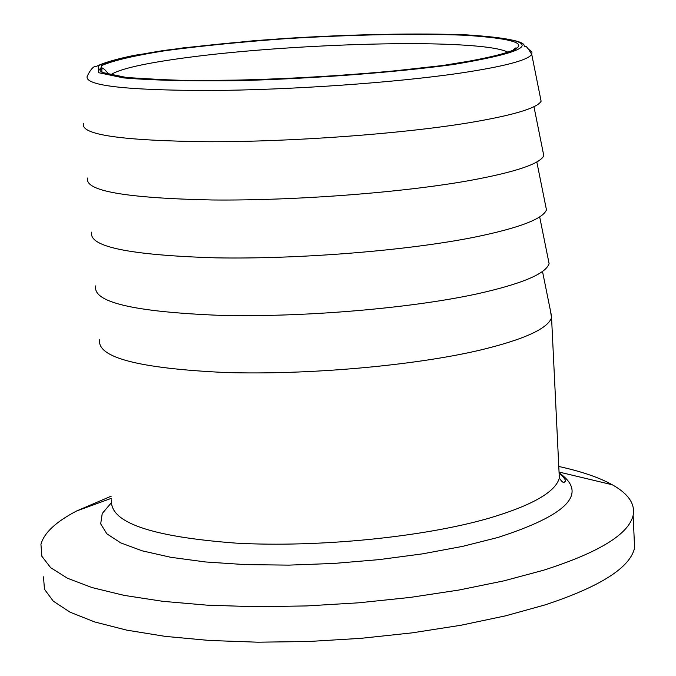 <?xml version="1.0" encoding="UTF-8"?>
<svg xmlns="http://www.w3.org/2000/svg" width="676" height="676" viewBox="0 0 676 676"><rect width="100%" height="100%" fill="white"/><g stroke="black" fill="none" stroke-linecap="round" stroke-linejoin="round"><path stroke-width="1.01" d="M99.617 339.808C96.938 357.494 138.665 368.386 224.795 372.484C307.394 375.138 413.425 365.724 479.597 350.236C523.655 339.639 547.644 328.79 551.557 317.703L550.348 310.233M83.587 123.581C79.979 134.718 121.722 140.777 208.808 141.74C292.387 141.859 400.209 133.949 467.615 122.99C512.653 115.486 537.158 108.228 541.113 101.197L540.268 96.955M43.501 576.822L44.455 589.252L53.277 601.158L70.076 612.186L94.691 621.954L126.691 630.125L165.299 636.386L209.467 640.468L257.843 642.2L308.881 641.49L360.883 638.338L412.106 632.863L460.863 625.266L505.597 615.836L544.991 604.919C600.296 586.65 630.167 567.646 634.595 547.915L634.13 537.454M111.253 496.15L76.65 510.963C55.964 521.771 44.058 532.882 40.94 544.307L41.853 556.255L50.658 567.679L67.448 578.242L92.088 587.588L124.114 595.379L162.781 601.319L207.017 605.155L255.486 606.727L306.625 605.933L358.736 602.806L410.07 597.44L458.936 590.038L503.781 580.887L543.267 570.307C598.716 552.638 628.68 534.319 633.15 515.34C635.339 503.966 628.393 493.767 612.312 484.768C599.173 477.493 581.326 471.4 558.782 466.474M95.823 285.813C91.911 302.028 133.189 311.873 219.675 315.337C302.662 317.475 409.833 308.425 476.631 293.975C521.585 283.971 545.743 273.865 549.106 263.648L547.856 257.438M91.767 232.088C87.956 246.63 129.395 255.215 216.075 257.852C299.257 259.322 406.648 250.644 473.639 237.352C518.627 228.175 542.904 219.007 546.462 209.847L545.346 204.287M87.694 178.008C83.985 190.86 125.567 198.186 212.45 199.986C295.834 200.789 403.445 192.491 470.64 180.357C515.653 172.017 540.039 163.795 543.8 155.708L542.811 150.799M558.984 470.623L559.339 477.983C555.604 492.043 531.978 505.504 488.461 518.374C423.108 537.15 318.219 547.653 236.304 543.149C150.841 536.769 109.259 522.345 111.532 499.885M110.433 74.968C119.213 68.91 145.315 63.037 188.739 57.333C269.082 46.737 390.88 41.067 458.463 44.819C485.512 46.272 502.234 48.858 508.639 52.567M464.463 35.22C413.78 33.361 353.869 34.544 284.706 38.752C240.774 41.988 201.076 45.943 165.612 50.632C134.355 55.584 113.01 60.578 101.586 65.614L101.966 72.383L126.716 77.537L174.264 80.326C254.599 81.94 373.896 75.036 450.681 64.423C536.583 50.024 541.172 40.29 464.463 35.22M453.097 64.566C393.694 72.552 313.385 78.619 238.197 80.681C190.649 81.264 152.455 80.343 123.607 77.909L98.502 72.662L98.206 65.766C109.867 60.654 131.583 55.584 163.364 50.548C199.395 45.791 239.718 41.768 284.326 38.49C351.968 34.282 417.929 32.947 466.863 34.89C544.907 40.028 540.318 49.923 453.097 64.566M103.065 68.614L99.676 69.67M541.113 101.197L531.742 54.393C527.931 47.988 525.725 45.36 525.134 46.509C520.402 47.033 539.051 39.96 466.939 34.882C409.791 32.702 330.995 34.898 253.585 40.754L183.061 47.895L134.363 55.322C116.542 58.998 103.884 62.682 96.406 66.349C93.854 65.792 90.795 69.053 87.238 76.134C83.883 85.497 124.435 90.297 208.901 90.525C289.928 90.077 394.421 82.768 459.959 73.152C503.781 66.578 527.702 60.325 531.742 54.393L531.953 52.01L529.587 49.804M111.109 503.045L102.237 513.507L100.69 523.866L106.825 533.787L120.751 542.896L142.256 550.847L170.834 557.303L205.605 561.967L245.371 564.621L288.669 565.128L333.809 563.446L379.008 559.635L422.5 553.864L462.595 546.377L497.849 537.488C567.637 514.994 588.221 493.556 559.601 473.183M559.627 473.411C564.874 478.447 566.623 481.177 564.874 481.608C563.776 483.365 561.933 482.157 559.339 477.983L551.557 317.703M108.98 74.622C103.977 68.09 100.952 66.24 99.913 69.079L100.107 70.769L102.355 72.391L108.456 74.495L122.449 76.996L142.501 78.906L187.92 80.554L249.216 80.005L317.112 77.056L384.01 72.036L442.526 65.53L486.635 58.297L505.268 53.674L512.332 51.106L516.236 48.714C516.692 46.957 515.061 47.945 511.343 51.672M111.413 498.305L76.65 510.963M559.407 472.127L612.312 484.768M542.507 271.448L551.734 317.095M539.676 216.895L549.106 263.648M536.828 161.978L546.462 209.847M533.964 106.69L543.8 155.708M634.595 547.915L633.15 515.34"/></g></svg>

